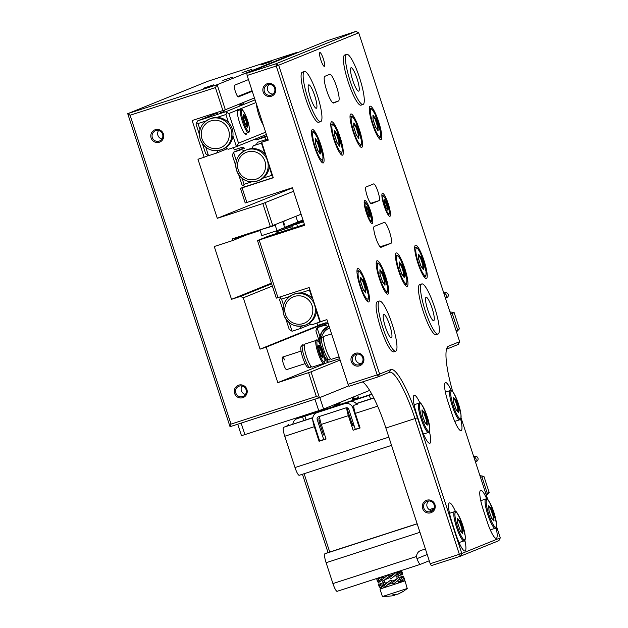 <?xml version="1.0" encoding="UTF-8"?>
<svg xmlns="http://www.w3.org/2000/svg" width="628" height="628" viewBox="0 0 628 628"><rect width="100%" height="100%" fill="white"/><g stroke="black" fill="none" stroke-linecap="round" stroke-linejoin="round"><path stroke-width="0.94" d="M237.965 424.128L318.914 397.901M241.136 423.131L244.889 434.615L318.734 410.681L314.981 399.204M272.364 286.046L243.279 297.821L260.055 349.152L266.209 347.158L277.804 382.633L311.009 371.847L319.464 397.72L348.885 385.82L319.848 397.563L323.601 409.04L369.664 390.404M323.601 409.04L318.734 410.681M244.889 434.615L241.482 435.667L237.737 424.206M392.649 574.824L389.258 575.939M384.98 577.313L383.826 577.674M394.306 576.143L396.645 574.173A13.172 1.57 143 0 1 391.637 578.247L390.592 578.867L389.823 577.627M390.585 576.849L395.593 572.783A13.172 1.57 143 0 1 390.585 576.849L389.588 577.454L389.305 576.323L384.697 579.856L389.729 577.658M377.664 580.876L377.138 580.405A13.172 4.208 166 0 0 377.169 580.586A13.172 4.208 166 0 0 377.522 581.238L377.648 580.939A13.172 3.768 152.2 0 1 379.822 577.901L380.552 577.383L384.925 577.36M383.959 577.666L382.366 579.503A13.172 1.484 143.4 0 1 387.272 575.523L388.308 574.903L389.274 575.962L394.313 573.819M401.049 574.691L401.08 575.17L399.95 575.013M401.08 575.17L400.421 575.083L401.08 575.17M400.766 573.05L402.226 573.176L402.65 574.777L400.248 574.675M402.65 574.777L402.744 574.447A13.172 4.584 164.9 0 0 402.689 573.968L402.258 572.383A13.172 4.584 164.9 0 1 402.312 572.854L402.226 573.176M396.708 574.471L397.728 574.753L398.505 576.237L395.232 575.837M398.505 576.237L399.275 575.695A13.172 3.964 151.1 0 0 401.708 572.414L400.899 570.946A13.172 3.964 151.1 0 1 398.466 574.228L397.728 574.753M384.697 579.856L382.617 581.434L381.604 580.013M377.522 581.238L378.307 582.737L381.793 580.272M382.374 579.134L380.607 579.385L378.307 582.737M379.037 582.093L379.045 582.101A13.172 4.208 166 0 0 379.045 582.101L381.863 580.382M378.645 580.248L377.138 580.405M400.735 570.899A13.172 4.584 164.9 0 0 400.703 570.891L400.122 570.781L396.81 573.317M402.312 572.854L401.802 572.226M401.056 570.609L397.171 573.262M398.466 574.228L400.899 570.946M389.274 575.962L389.556 576.826M397.43 573.631L396.417 572.218L395.593 572.783M379.131 578.608L376.737 578.788A13.172 4.208 166 0 0 376.769 578.977L377.169 580.586M378.92 577.784L379.791 577.933M379.909 577.831L378.747 577.744M397.383 572.956L396.896 572.885M378.755 577.839L378.802 578.608M389.588 577.454L390.483 578.71M388.308 576.928A13.172 1.484 143.4 0 0 383.402 580.9M388.308 574.903L388.936 575.79M380.607 579.385A13.172 3.768 152.2 0 0 378.433 582.431M380.552 577.383L381.306 578.89M376.776 578.506L377.177 580.131M401.473 571.323A13.172 4.584 164.9 0 1 402.258 572.383M396.81 572.767A13.172 3.132 177 0 1 397.548 572.846M387.539 584.809L392.194 582.855L391.982 581.457L385.937 586.089L386.22 586.999L398.639 582.957L398.152 581.104M386.173 586.858L379.964 589.048L382.421 596.561L407.242 588.475L405.005 580.861L398.694 582.76M379.964 589.048L405.005 580.861M395.522 594.528L394.188 595.375L392.83 594.818L398.191 594.057L403.16 591.529L407.494 588.342M403.796 591.129L398.568 593.892M382.428 596.561L392.398 595.886L394.227 595.383L393.929 594.481L394.188 595.375M286.619 426.247A4.388 4.31 68 0 1 288.809 424.614L288.527 424.716M288.809 424.614L289.076 425.454M395.02 580.044L391.754 581.128L394.463 580.248L398.113 577.956A13.172 1.868 143.5 0 1 393.261 581.983L392.264 582.588L392.586 583.051M387.594 582.47L386.087 582.949M396.92 581.285L399.149 579.354A13.172 1.868 143.5 0 1 394.298 583.381L393.261 584.001L392.194 582.855M384.234 585.437L380.278 588.114L379.657 586.301A13.172 3.603 151 0 1 382.209 583.129L382.994 582.603L386.196 582.949L387.547 582.509M402.344 580.146L402.375 580.743L401.896 580.649M402.375 580.743L401.645 580.68M403.459 578.474L404.149 578.537L404.534 580.154L402.422 580.06M404.534 580.154L404.55 579.848A13.172 4.522 166.4 0 0 404.526 579.73L404.134 578.129A13.172 4.522 166.4 0 1 404.157 578.247L404.149 578.537M399.094 579.691L400.193 579.942L400.931 581.442L397.461 581.104M400.931 581.442L401.645 580.916A13.172 4.121 152.4 0 0 403.702 577.76L403.796 577.43A13.172 4.522 166.4 0 1 404.134 578.129M386.196 582.949L384.077 585.225L385.097 586.638L385.937 586.089A13.172 1.177 143 0 1 390.985 582.054M384.783 584.354L383.779 584.095L383.033 584.613L380.278 588.114M380.576 585.641L379.116 585.516L379.548 586.489M383.559 585.743L380.482 587.651M402.297 576.575L401.465 576.331L399.377 578.098M404.157 578.247L403.686 577.823M402.925 576.276A13.172 4.121 152.4 0 1 400.876 579.432L403.027 575.947L399.596 578.404M400.876 579.432L400.193 579.942M391.974 582.062L393.261 584.001M393.261 581.983L397.139 578.765M399.887 578.82L398.882 577.407L398.113 577.956M384.077 585.225L384.878 584.692A13.172 1.177 143 0 1 389.933 580.665L391.173 580.311M381.322 584.001L378.566 584.213A13.172 4.263 164.6 0 0 378.606 584.731L379.045 586.332A13.172 4.263 164.6 0 0 379.846 587.321M380.105 583.985L380.058 583.334L381.761 583.561M383.834 585.618A13.172 2.85 176.7 0 0 384.399 585.673M403.027 575.947L403.796 577.43M391.982 581.457L391.04 580.131M383.033 584.613A13.172 3.603 151 0 0 380.482 587.777M382.994 582.603L383.779 584.095M379.006 585.814A13.172 4.263 164.6 0 0 379.045 586.332M378.684 583.907L379.116 585.516M427.213 554.5L416.937 558.661A8.784 1.656 72 0 0 420.446 564.321L337.189 591.301A8.784 1.656 -108 0 1 337.173 591.309A8.784 1.656 -108 0 1 332.926 583.577L326.105 562.712A8.784 1.656 -108 0 1 324.911 553.739L328.02 552.53M325.94 438.689L325.343 438.878M337.173 591.309L420.446 564.321A8.784 1.656 72 0 0 420.47 564.313L429.262 560.765M312.846 417.612L283.581 427.283A8.784 1.656 -108 0 0 284.767 436.248L295.003 467.554L388.85 437.143M312.752 418.452A8.784 1.656 72 0 0 314.306 426.679L319.079 441.288L322.133 440.055M319.079 441.288L326.058 439.027L321.277 424.418A8.784 1.656 -108 0 1 319.707 416.395L346.303 407.776M348.257 408.412L347.158 408.773L348.289 408.443M354.106 425.603L353.211 425.965A2.198 0.416 -108 0 1 353.203 425.965A2.198 0.416 -108 0 1 352.143 424.033L346.821 407.745M346.774 407.745A8.784 1.656 72 0 0 348.359 415.642L353.132 430.251L356.178 429.018M356.594 404.44L356.421 403.49L373.778 397.869M353.132 430.251L360.103 427.99L355.33 413.381A8.784 1.656 -108 0 1 353.752 405.358L357.442 404.165A8.784 1.656 72 0 1 357.834 403.215L359.985 402.344L356.296 403.545M299.25 475.286L391.542 445.378L299.266 475.278A8.784 1.656 -108 0 1 299.25 475.286A8.784 1.656 -108 0 1 295.003 467.554M425.415 548.99L420.995 550.426A6.586 6.468 68 0 0 416.552 556.479L332.926 583.577M416.937 558.661L416.552 556.479M302.429 474.25L328.036 552.577L417.157 523.728M318.545 416.749L346.036 407.847A2.198 2.159 68 0 1 348.768 409.268L355.315 429.301L359.42 427.966L352.865 407.933A6.586 6.468 -112 0 0 344.67 403.671L317.179 412.58A6.586 6.468 -112 0 0 313.074 420.831L319.621 440.864L323.726 439.537L317.179 419.504A2.198 2.159 68 0 1 318.545 416.749M303.976 416.278L302.406 416.505M292.86 424.088A6.586 6.468 68 0 1 297.264 418.601L303.442 416.105M353.957 397.775L353.054 398.066A6.586 6.468 -112 0 0 352.63 398.215L352.363 398.325M370.528 398.921L369.335 395.295L371.964 394.4M356.359 403.718A6.586 6.468 -112 0 0 349.443 401.739L369.335 395.295M306.119 419.794L304.933 416.16L321.952 410.649A6.586 6.468 -112 0 0 321.528 410.798L316.755 412.729M304.933 416.16L297.264 418.601M371.815 394.125L301.197 417.173A6.586 1.24 72 0 0 301.197 417.173A6.586 1.24 72 0 0 301.181 417.18L303.913 416.081M337.338 405.531C328.452 408.373 321.403 410.971 334.057 406.858L344.434 403.357L337.338 405.531M323.726 439.537L325.932 438.642M324.637 434.678L323.734 435.039L323.31 434.27L319.079 421.333L318.961 420.43L320.084 419.983M360.017 427.723L359.42 427.966M303.151 220.561L297.774 222.194L303.081 220.334M280.159 229.401L303.56 221.802M302.955 219.949L284.625 227.367M303.34 221.142L288.896 225.735L303.167 220.609M292.358 228.349L291.847 226.779L292.946 225.256M277.176 233.271L276.658 231.685L277.16 230.609M276.901 231.041L278 233.004M291.847 226.779L277.49 231.434M359.483 365.841A6.586 6.468 -112 0 0 363.596 357.591A6.586 6.468 -112 0 0 355.393 353.321A6.586 6.468 -112 0 0 351.288 361.579A6.586 6.468 -112 0 0 359.483 365.841M359.334 364.727A5.487 5.393 -112 0 0 362.694 357.662A5.487 5.393 -112 0 0 355.574 354.42A5.487 5.393 -112 0 0 352.567 361.351A5.487 5.393 -112 0 0 359.334 364.727M271.359 96.233A6.586 6.468 -112 0 0 275.472 87.975A6.586 6.468 -112 0 0 267.269 83.705A6.586 6.468 -112 0 0 263.163 91.963A6.586 6.468 -112 0 0 271.359 96.233M271.21 95.111A5.487 5.393 -112 0 0 274.569 88.046A5.487 5.393 -112 0 0 267.45 84.804A5.487 5.393 -112 0 0 264.443 91.735A5.487 5.393 -112 0 0 271.21 95.111M430.808 512.762A6.586 6.468 -112 0 0 434.921 504.504A6.586 6.468 -112 0 0 426.718 500.241A6.586 6.468 -112 0 0 422.613 508.492A6.586 6.468 -112 0 0 430.808 512.762M430.659 511.639A5.487 5.393 -112 0 0 434.019 504.582A5.487 5.393 -112 0 0 426.899 501.332A5.487 5.393 -112 0 0 423.892 508.264A5.487 5.393 -112 0 0 430.659 511.639M367.168 195.983A8.784 1.656 72 0 0 371.415 203.715A8.784 1.656 72 0 0 371.438 203.708L379.139 200.591A8.784 1.656 72 0 0 377.97 191.681A8.784 1.656 72 0 0 373.699 183.886L365.983 187.011A8.784 1.656 72 0 0 367.168 195.983M389.588 232.038A10.982 2.072 -108 0 1 391.079 243.256L381.07 247.299A10.982 2.072 -108 0 1 381.039 247.314A10.982 2.072 -108 0 1 375.709 237.572A10.982 2.072 -108 0 1 374.249 226.433L384.257 222.383A10.982 2.072 -108 0 1 384.281 222.375A10.982 2.072 -108 0 1 389.588 232.038M388.3 203.974A12.073 2.276 72 0 0 382.46 193.338A12.073 2.276 72 0 0 384.069 205.686A12.073 2.276 72 0 0 389.909 216.315A12.073 2.276 72 0 0 388.3 203.974M370.599 211.134A12.073 2.276 72 0 0 364.758 200.505A12.073 2.276 72 0 0 366.367 212.845A12.073 2.276 72 0 0 372.208 223.482A12.073 2.276 72 0 0 370.599 211.134M346.758 54.369L344.709 55.036A26.345 4.969 72 0 0 348.21 81.97A26.345 4.969 72 0 0 360.951 105.166L363 104.499A26.345 4.969 72 0 0 359.499 77.566A26.345 4.969 72 0 0 346.758 54.369A26.345 4.969 72 0 0 350.259 81.302A26.345 4.969 72 0 0 363 104.499M421.788 283.919L419.732 284.586A26.345 4.969 72 0 0 423.241 311.519A26.345 4.969 72 0 0 435.981 334.716L438.03 334.049A26.345 4.969 72 0 0 434.529 307.116A26.345 4.969 72 0 0 421.788 283.919A26.345 4.969 72 0 0 425.289 310.852A26.345 4.969 72 0 0 438.03 334.049M379.445 301.048L377.397 301.715A26.345 4.969 72 0 0 380.898 328.648A26.345 4.969 72 0 0 393.638 351.845L395.695 351.178A26.345 4.969 72 0 0 392.186 324.244A26.345 4.969 72 0 0 379.445 301.048A26.345 4.969 72 0 0 382.954 327.981A26.345 4.969 72 0 0 395.695 351.178M304.423 71.506L302.366 72.165A26.345 4.969 72 0 0 305.875 99.098A26.345 4.969 72 0 0 318.616 122.295L320.665 121.628A26.345 4.969 72 0 0 317.164 94.695A26.345 4.969 72 0 0 304.423 71.506A26.345 4.969 72 0 0 307.924 98.431A26.345 4.969 72 0 0 320.665 121.628M323.381 58.938A7.246 1.366 72 0 0 319.88 52.556A7.246 1.366 72 0 0 320.837 59.966A7.246 1.366 72 0 0 324.346 66.34A7.246 1.366 72 0 0 323.381 58.938M320.877 145.013A17.568 3.313 72 0 0 312.383 129.549A17.568 3.313 72 0 0 314.722 147.502A17.568 3.313 72 0 0 323.216 162.966A17.568 3.313 72 0 0 320.877 145.013M366.305 283.989A17.568 3.313 72 0 0 357.811 268.525A17.568 3.313 72 0 0 360.15 286.486A17.568 3.313 72 0 0 368.644 301.95A17.568 3.313 72 0 0 366.305 283.989M340.125 137.226A17.568 3.313 72 0 0 331.631 121.761A17.568 3.313 72 0 0 333.963 139.714A17.568 3.313 72 0 0 342.456 155.179A17.568 3.313 72 0 0 340.125 137.226M385.545 276.202A17.568 3.313 72 0 0 377.051 260.738A17.568 3.313 72 0 0 379.391 278.699A17.568 3.313 72 0 0 387.884 294.163A17.568 3.313 72 0 0 385.545 276.202M359.365 129.439A17.568 3.313 72 0 0 350.871 113.974A17.568 3.313 72 0 0 353.211 131.927A17.568 3.313 72 0 0 361.704 147.392A17.568 3.313 72 0 0 359.365 129.439M404.793 268.423A17.568 3.313 72 0 0 396.299 252.958A17.568 3.313 72 0 0 398.631 270.911A17.568 3.313 72 0 0 407.125 286.376A17.568 3.313 72 0 0 404.793 268.423M378.613 121.651A17.568 3.313 72 0 0 370.12 106.187A17.568 3.313 72 0 0 372.451 124.14A17.568 3.313 72 0 0 380.945 139.604A17.568 3.313 72 0 0 378.613 121.651M424.033 260.636A17.568 3.313 72 0 0 415.54 245.171A17.568 3.313 72 0 0 417.879 263.124A17.568 3.313 72 0 0 426.373 278.589A17.568 3.313 72 0 0 424.033 260.636M326.733 90.66A14.051 2.653 72 0 0 333.531 103.031A14.051 2.653 72 0 0 333.562 103.016L338.484 101.022A14.051 2.653 -108 0 0 336.616 86.766A14.051 2.653 -108 0 0 329.794 74.3A14.051 2.653 -108 0 0 329.755 74.316L324.833 76.31A14.051 2.653 72 0 0 326.733 90.66M310.389 97.442A12.293 2.316 -108 0 1 308.748 84.866A12.293 2.316 -108 0 1 314.699 95.692A12.293 2.316 -108 0 1 316.331 108.259A12.293 2.316 -108 0 1 310.389 97.442M385.411 326.984A12.293 2.316 -108 0 1 383.779 314.416A12.293 2.316 -108 0 1 389.729 325.241A12.293 2.316 -108 0 1 391.362 337.809A12.293 2.316 -108 0 1 385.411 326.984M352.724 80.305A12.293 2.316 -108 0 1 351.091 67.738A12.293 2.316 -108 0 1 357.034 78.563A12.293 2.316 -108 0 1 358.666 91.131A12.293 2.316 -108 0 1 352.724 80.305M427.754 309.855A12.293 2.316 -108 0 1 426.114 297.287A12.293 2.316 -108 0 1 432.064 308.113A12.293 2.316 -108 0 1 433.697 320.68A12.293 2.316 -108 0 1 427.754 309.855M452.694 391.613A54.848 10.346 -108 0 1 447.058 347.724A54.848 10.346 -108 0 1 448.502 346.193L459.672 341.671L358.729 32.821L278.675 65.21L379.618 374.06L390.789 369.539A54.848 10.346 -108 0 1 417.439 417.777L461.792 553.464L500.28 537.89L498.907 540.645L460.418 556.212L431.295 565.655L430.227 563.724L459.351 554.288L415.006 418.601A52.65 9.93 72 0 0 389.548 372.247A52.65 9.93 72 0 0 389.423 372.294L378.252 376.808L349.121 386.251L348.053 384.32L326.913 319.628L320.351 321.756L309.164 287.53L276.32 298.143L257.496 240.548L268.651 236.034L304.423 224.439M362.387 381.95A52.65 9.93 -108 0 1 385.875 428.037L430.227 563.724M257.496 240.548L304.698 225.279L292.42 187.717L245.218 202.985L240.438 188.376L273.282 177.763L261.688 142.289L268.25 140.162L247.11 75.47L246.812 73.225L326.866 40.836L355.998 31.4L275.943 63.789L246.812 73.225M261.688 142.289L268.101 139.699M240.438 188.376L245.03 186.524M259.16 240.037L277.984 297.633M348.053 384.32L377.185 374.877L276.234 66.034L247.11 75.47M242.11 187.866L246.883 202.475M459.672 341.671L458.307 344.419L447.136 348.94A52.65 9.93 72 0 0 446.5 349.356M486.826 499.079A18.659 3.517 72 0 0 480.679 490.303A18.659 3.517 72 0 0 483.16 509.379L487.25 521.899A18.659 3.517 72 0 0 496.277 538.329A18.659 3.517 72 0 0 496.096 527.583M455.567 511.718A18.659 3.517 72 0 0 449.42 502.942A18.659 3.517 72 0 0 451.909 522.025L455.999 534.546A18.659 3.517 72 0 0 465.018 550.976A18.659 3.517 72 0 0 464.846 540.229M432.943 510.164A18.659 3.517 72 0 0 431.452 508.939M433.501 508.225L430.525 509.292L430.769 510.352L430.125 510.611L432.111 510.909M451.242 390.522A18.659 3.517 72 0 0 445.48 382.617A18.659 3.517 72 0 0 447.96 401.7L452.058 414.221A18.659 3.517 72 0 0 461.078 430.651A18.659 3.517 72 0 0 460.685 418.97M419.991 403.168A18.659 3.517 72 0 0 414.229 395.263A18.659 3.517 72 0 0 416.709 414.339L420.799 426.859A18.659 3.517 72 0 0 429.827 443.297A18.659 3.517 72 0 0 429.434 431.617M500.28 537.89L496.497 526.335M487.815 499.762L461.03 417.816M428.649 500.956A5.487 5.393 -112 0 0 430.769 510.352M269.2 84.419A5.487 5.393 -112 0 0 273.086 94.035M357.324 354.035A5.487 5.393 -112 0 0 361.21 363.651M460.418 556.212L461.792 553.464L459.351 554.288L460.418 556.212M378.252 376.808L379.618 374.06L377.185 374.877L378.252 376.808M358.729 32.821L355.998 31.4M278.675 65.21L275.943 63.789L276.234 66.034L278.675 65.21M238.703 385.152A6.586 6.468 -112 0 0 234.597 393.403A6.586 6.468 -112 0 0 242.793 397.673A6.586 6.468 -112 0 0 246.898 389.415A6.586 6.468 -112 0 0 238.703 385.152M239.237 386.118A5.487 5.393 -112 0 0 235.877 393.175A5.487 5.393 -112 0 0 242.997 396.425A5.487 5.393 -112 0 0 246.003 389.493A5.487 5.393 -112 0 0 239.237 386.118M242.023 385.985A5.487 5.393 -112 0 0 245.438 394.423M155.218 129.729A6.586 6.468 -112 0 0 151.113 137.979A6.586 6.468 -112 0 0 159.308 142.25A6.586 6.468 -112 0 0 163.413 133.992A6.586 6.468 -112 0 0 155.218 129.729M155.752 130.695A5.487 5.393 -112 0 0 152.392 137.752A5.487 5.393 -112 0 0 159.512 140.994A5.487 5.393 -112 0 0 162.519 134.062A5.487 5.393 -112 0 0 155.752 130.695M158.539 130.561A5.487 5.393 -112 0 0 161.953 139M284.586 359.891A6.586 1.24 72 0 0 282.357 357.277A6.586 1.24 72 0 0 283.424 363.824A6.586 1.24 72 0 0 286.344 369.578M213.449 84.874L203.558 88.226L213.449 84.874M232.69 77.095L222.807 80.447L232.69 77.095M251.938 69.308L242.047 72.66L251.938 69.308M271.178 61.52L261.295 64.872L271.178 61.52M260.055 349.152L322.706 323.805M295.906 216.33L297.774 222.045M316.347 396.456L319.464 397.72L230.036 426.702L127.719 113.676L217.155 84.702L297.209 52.312L207.774 81.287L127.719 113.676L130.075 115.254L231.018 424.104L316.347 396.456L308.576 372.663M237.698 96.516L252.087 90.699M248.46 79.591L234.542 85.227A6.147 1.162 72 0 0 235.359 91.468A6.147 1.162 72 0 0 238.35 96.916L252.275 91.28M245.721 235.28L232.721 240.54L214.258 246.521L231.52 299.321L240.54 296.392L271.634 283.817M311.009 371.847L340.125 360.064M277.804 382.633L328.593 362.089M266.209 347.158L326.309 322.847M231.52 299.321L271.422 283.173M232.721 240.54L232.179 238.876L270.33 226.512L262.826 203.551L293.582 191.273M301.087 214.234L270.33 226.512M265.259 202.734L272.764 225.688M222.901 110.559L215.404 87.606L217.155 84.702L225.342 109.743L192.137 120.529L204.139 157.259L197.985 159.253L217.288 218.309L262.826 203.551M217.288 218.309L292.475 187.89M204.139 157.259L208.339 155.556M225.342 109.743L254.458 97.96M297.366 52.776L297.209 52.312M243.279 297.821L240.54 296.392M215.404 87.606L130.075 115.254M230.036 426.702L231.018 424.104M262.936 178.195L271.932 175.283L269.247 167.064A16.469 16.171 68 0 1 259.317 180.252L258.163 180.715C248.107 183.541 240.909 180.118 236.568 170.455C234.385 161.208 237.47 154.449 245.807 150.186A16.469 16.171 68 0 1 267.371 160.462A16.469 16.171 68 0 1 258.163 180.715A16.469 16.171 68 0 1 236.599 170.439A16.469 16.171 68 0 1 245.807 150.186L246.961 149.715A16.469 16.171 68 0 1 265.817 154.904M244.261 150.908L241.654 149.55L233.53 152.18L236.348 160.807M264.93 153.86L261.429 143.145L253.304 145.774L251.899 148.593M235.743 165.682L232.344 155.297L233.53 152.18L244.017 147.941M273.219 177.567L245.312 186.634L242.031 184.93L238.719 174.788M262.049 143.396L261.429 143.145L261.907 142.948M253.304 145.774L256.389 144.526M242.086 178.376L244.033 184.318L251.585 181.869M272.552 175.534L271.932 175.283M243.444 185.88L244.033 184.318M269.341 165.706A16.469 16.171 68 0 1 269.247 167.064M228.6 122.719A16.469 16.171 68 0 1 222.987 149.111L221.833 149.574A16.469 16.171 68 0 1 200.277 139.306A16.469 16.171 68 0 1 209.485 119.045A16.469 16.171 68 0 1 231.041 129.321A16.469 16.171 68 0 1 221.833 149.574C211.785 152.4 204.587 148.977 200.238 139.314C198.063 130.067 201.148 123.308 209.485 119.045L210.639 118.574A16.469 16.171 68 0 1 228.6 122.719L225.915 114.508L216.927 117.42M199.421 134.541L196.022 124.156L197.663 120.859L225.562 111.815L228.843 113.519L237.408 110.057L237.455 109.531L238.593 109.578A13.172 2.488 -108 0 1 239.182 110.128M246.623 133.105A13.172 2.488 -108 0 1 246.05 134.439A13.172 2.488 -108 0 1 246.019 134.455A13.172 2.488 -108 0 1 240.171 124.375A13.172 2.488 -108 0 1 237.408 110.057M225.499 147.823L228.302 149.276L236.426 146.646L232.917 135.923M205.764 147.235L208.527 155.681L216.652 153.051L217.861 150.61M206.078 120.937L198.024 123.543L200.026 129.666M228.843 113.519L238.53 143.153L265.644 132.186M238.53 143.153L236.426 146.646L266.405 134.51M263.313 125.051A13.172 2.488 -108 0 1 256.514 104.256M238.593 109.578L255.957 102.552M225.562 111.815L255.086 99.868M197.663 120.859L216.676 113.166M208.527 155.681L205.709 153.789L202.397 143.647M216.652 153.051L227.289 148.75M196.611 122.601L198.024 123.543M226.975 112.765L225.915 114.508M255.188 139.055L256.664 139.824L266.798 135.719M239.676 145.327L241.819 144.456M244.724 148.31L242.541 147.172L234.213 149.864L233.475 147.596M256.664 139.824L264.985 137.124L265.801 139.628L257.48 142.328L256.24 144.825M264.985 137.124L266.994 136.315M265.801 139.628L267.811 138.819M313.011 299.313A16.469 16.171 -112 0 0 294.163 294.124L293.009 294.595C284.672 298.857 281.587 305.608 283.762 314.864C288.111 324.527 295.309 327.949 305.357 325.123A16.469 16.171 68 0 1 283.801 314.84A16.469 16.171 68 0 1 293.009 294.595A16.469 16.171 68 0 1 314.565 304.87A16.469 16.171 68 0 1 305.357 325.123L306.511 324.652A16.469 16.171 -112 0 0 316.543 310.114M289.288 322.776L292.051 331.231L289.233 329.339L285.921 319.197M301.385 326.16L300.176 328.601L292.051 331.231M323.75 320.649L311.826 324.825L309.031 323.365M320.304 321.607L319.95 322.188L316.441 311.472M312.132 298.269L309.447 290.058L300.451 292.97M282.945 310.091L279.546 299.705L281.046 296.644M310.813 324.299L300.176 328.601M289.602 296.487L281.548 299.093L283.55 305.216M280.135 298.151L281.548 299.093M309.792 289.469L309.447 290.058M327.541 323.491L317.054 327.73L325.178 325.1L327.785 326.458M319.267 341.232L315.876 330.846L317.054 327.73L319.872 336.357M327.471 359.593L328.02 359.718M329.928 359.083L330.077 358.25L329.928 359.083A12.073 2.276 72 0 1 329.158 359.977L327.07 359.506A10.974 2.072 72 0 1 324.174 355.417A10.974 2.072 72 0 1 324.15 355.354A10.974 2.072 72 0 0 324.174 355.417A10.974 2.072 72 0 0 327.07 359.506L329.158 359.977A12.073 2.276 72 0 1 325.979 355.472A12.073 2.276 72 0 1 321.756 337.142L320.343 338.743A10.974 2.072 72 0 0 320.712 345.243A10.974 2.072 72 0 1 320.343 338.743L321.756 337.142A12.073 2.276 72 0 1 322.91 337.417L323.514 337.997L322.91 337.417A12.073 2.276 72 0 0 321.756 337.142A12.073 2.276 72 0 0 325.979 355.472A12.073 2.276 72 0 0 329.158 359.977A12.073 2.276 72 0 0 329.928 359.083L330.626 358.871M339.677 358.674L328.837 362.183L325.555 360.48L324.605 357.56M326.968 361.422L327.557 359.868M316.999 323.145L317.744 325.414L326.065 322.714L328.248 323.852M325.273 320.162L323.2 320.877M481.99 477.139L483.913 476.362L489.204 492.548L487.281 493.333L481.99 477.139L480.318 476.825M486.111 494.558L487.281 493.333M475.365 461.666A2.638 2.591 -112 0 0 473.881 457.129M473.755 456.752L474.69 456.454A2.638 2.591 68 0 1 477.963 458.165A2.638 2.591 68 0 1 476.495 461.399L475.42 461.839M486.417 495.492L489.204 492.548M483.913 476.362L479.925 475.616M452.231 313.403L454.154 312.626L459.453 328.821L457.522 329.598L452.231 313.403L450.315 313.05M456.187 331.003L457.522 329.598M445.433 298.088A2.638 2.591 -112 0 0 443.886 293.378M443.792 293.088L444.93 292.719A2.638 2.591 68 0 1 448.211 294.43A2.638 2.591 68 0 1 446.736 297.664L445.464 298.182M456.493 331.937L459.453 328.821M454.154 312.626L449.923 311.841M257.975 230.515L273.259 225.931L273.133 225.538M260.055 230.209L261.813 235.594L276.995 230.68L275.19 225.146L273.259 225.931M284.68 220.868L282.883 222.037L284.688 227.564L276.995 230.68M233.749 238.357L233.993 239.087L260.141 230.484M283.762 224.73L284.382 224.479L283.503 221.786M303.662 345.196A12.073 2.276 72 0 0 302.515 344.929A12.073 2.276 72 0 0 306.731 363.259A12.073 2.276 72 0 0 309.918 367.765A12.073 2.276 72 0 0 310.687 366.862A12.073 2.276 72 0 1 309.918 367.765A12.073 2.276 72 0 1 306.731 363.259A12.073 2.276 72 0 1 302.515 344.929A12.073 2.276 72 0 1 303.662 345.196L304.274 345.785L303.662 345.196M301.095 346.53A10.974 2.072 72 0 0 304.933 363.204A10.974 2.072 72 0 0 307.822 367.294L309.918 367.765L307.822 367.294A10.974 2.072 72 0 1 304.933 363.204A10.974 2.072 72 0 1 301.095 346.53L302.515 344.929L301.095 346.53M326.262 350.275A12.073 2.276 72 0 0 331.545 359.279L339.073 356.837L331.545 359.279A12.073 2.276 72 0 1 328.099 354.789A12.073 2.276 72 0 1 324.158 343.014A12.073 2.276 72 0 1 324.095 336.302A12.073 2.276 72 0 0 326.262 350.275M323.789 363.345C326.144 363.298 324.284 354.255 322.337 349.262C319 341.459 316.999 338.492 316.339 340.368L304.855 344.089L316.339 340.368A12.073 2.276 -108 0 0 316.402 347.08A12.073 2.276 -108 0 0 320.343 358.847A12.073 2.276 -108 0 0 323.789 363.345L312.297 367.066A12.073 2.276 72 0 1 308.858 362.576A12.073 2.276 72 0 1 304.91 350.801A12.073 2.276 72 0 1 304.855 344.089A12.073 2.276 72 0 0 307.014 358.062A12.073 2.276 72 0 0 312.297 367.066L323.789 363.345A12.073 2.276 -108 0 1 318.498 354.341A12.073 2.276 -108 0 1 316.339 340.368C316.881 339.175 318.302 340.714 320.594 345M239.441 105.08L243.146 103.824L243.97 102.207L243.146 103.824L239.441 105.08M220.2 112.859L223.906 111.603L224.753 109.939L223.906 111.603L220.2 112.859M394.934 594.19L395.193 594.967M417.188 523.838L324.911 553.739M326.105 562.712L419.951 532.301M329.731 552.051L304.125 473.7M312.815 417.808L283.581 427.283M314.306 426.679L284.767 436.248M377.632 406.159L355.33 413.381M348.359 415.642L321.277 424.418M353.391 423.405L352.08 423.837M354.082 425.525L353.014 425.87M373.856 398.026L357.834 403.215M319.817 418.436L317.179 419.504M343.265 408.742L342.464 409.016M317.179 412.58L321.952 410.649M349.443 401.739L344.67 403.671M352.371 398.34L353.054 398.066M354.121 398.293L352.52 398.811M335.666 404.275L334.245 404.738M334.245 405.35L339.96 403.498L334.245 405.35M352.701 399.369L358.423 397.516L352.701 399.369M358.572 397.971L352.85 399.824M340.109 403.953L334.394 405.806M321.646 409.935L315.931 411.787M301.181 417.18L369.696 394.981M352.865 407.933L353.886 407.525M324.605 434.584L323.593 434.914M323.255 434.089L324.331 433.744M319.024 421.153L320.256 420.752M297.523 226.677L296.659 224.039M302.508 220.821L302.578 221.386M294.053 224.149L293.488 223.858M391.079 243.256L380.081 246.812M417.439 417.777L385.875 428.037M332.832 102.859L338.484 101.022M370.669 203.339L379.139 200.591M448.502 346.193L447.136 348.94M389.423 372.294L390.789 369.539M495.264 528.274A15.37 2.897 -108 0 1 486.182 508.963A15.37 2.897 -108 0 1 485.789 499.032C487.32 500.296 485.609 495.453 490.986 504.881L496.426 522.943C496.56 527.285 496.175 529.059 495.264 528.274A15.37 2.897 -108 0 1 490.884 522.551A15.37 2.897 -108 0 1 485.868 507.565A15.37 2.897 -108 0 1 485.789 499.032L480.765 500.657L485.789 499.032C487.187 496.536 490.421 502.808 495.476 517.865C496.991 524.49 496.921 527.96 495.264 528.274L490.272 529.891L495.264 528.274M487.25 508.963A14.491 2.732 72 0 0 494.503 526.468A14.491 2.732 72 0 0 495.437 517.81A14.491 2.732 72 0 0 488.192 500.296A14.491 2.732 72 0 0 487.25 508.963M488.67 505.799L490.963 508.28L493.639 515.863L494.024 520.965L491.732 518.493L489.055 510.909L488.67 505.799M493.349 520.165L493.098 516.02L491.905 512.495L490.672 509.002L488.82 506.835M369.295 109.884A15.37 2.897 -108 0 1 369.971 108.542C371.831 108.346 373.809 110.842 375.905 116.031L380.607 132.461C380.749 136.794 380.356 138.568 379.445 137.783A15.37 2.897 -108 0 1 378.111 137.1A15.37 2.897 -108 0 0 379.445 137.783C380.356 138.568 380.749 136.794 380.607 132.461L375.167 114.398C369.798 104.97 371.501 109.806 369.971 108.542A15.37 2.897 -108 0 0 369.295 109.884M375.913 116.109A14.491 2.732 72 0 0 370.379 110.866A14.491 2.732 72 0 0 375.144 129.682A14.491 2.732 72 0 0 380.686 134.926A14.491 2.732 72 0 0 375.913 116.109M378.135 126.832L377.923 130.632L375.316 126.699L372.922 118.967L373.142 115.167L375.748 119.1L378.135 126.832M377.397 129.611L377.389 126.157L376.305 122.656L375.136 119.187L373.111 116.361M381.903 195.928A9.883 1.86 -108 0 1 382.114 195.763C382.75 194.955 383.841 195.991 385.396 198.848C389.486 207.931 390.208 215.844 388.206 214.556A9.883 1.86 -108 0 1 387.931 214.548A9.883 1.86 -108 0 0 388.206 214.556C390.271 214.729 389.454 209.728 385.749 199.571C383.818 195.92 382.609 194.649 382.114 195.763A9.883 1.86 -108 0 0 381.903 195.928M385.435 198.982A9.004 1.696 72 0 0 382.821 198.676A9.004 1.696 72 0 0 386.526 210.804A9.004 1.696 72 0 0 389.148 211.118A9.004 1.696 72 0 0 385.435 198.982M387.507 206.4L387.845 210.066L386.322 208.559L384.454 203.386L384.116 199.728L385.639 201.235L387.507 206.4M387.17 209.312L386.981 206.596L385.364 201.981L384.265 200.717M264.93 161.286A14.271 14.012 -112 0 0 247.165 152.039A14.271 14.012 -112 0 0 238.263 169.929A14.271 14.012 -112 0 0 256.036 179.168A14.271 14.012 -112 0 0 264.93 161.286M201.941 138.788A14.271 14.012 -112 0 0 219.706 148.027A14.271 14.012 -112 0 0 228.608 130.145A14.271 14.012 -112 0 0 210.843 120.898A14.271 14.012 -112 0 0 201.941 138.788M285.465 314.338A14.271 14.012 -112 0 0 303.23 323.577A14.271 14.012 -112 0 0 312.132 305.695A14.271 14.012 -112 0 0 294.367 296.447A14.271 14.012 -112 0 0 285.465 314.338M319.409 342.739A16.469 16.171 68 0 1 328.962 325.893L321.426 332.659L319.362 342.66M329.645 327.981A14.271 14.012 -112 0 0 321.52 337.409M337.613 357.316L339.144 357.049A16.469 16.171 68 0 1 337.621 357.308M473.779 456.823L474.69 456.454M443.823 293.166L444.93 292.719M459.798 419.755A15.37 2.897 -108 0 1 450.716 400.444A15.37 2.897 -108 0 1 450.323 390.514C451.846 391.786 450.143 386.942 455.52 396.37L460.96 414.433C461.093 418.766 460.709 420.54 459.798 419.755A15.37 2.897 -108 0 1 455.418 414.04A15.37 2.897 -108 0 1 450.394 399.055A15.37 2.897 -108 0 1 450.323 390.514L445.393 392.115L450.323 390.514C451.72 388.018 454.955 394.298 460.01 409.354C461.525 415.979 461.454 419.449 459.798 419.755L454.727 421.396L459.798 419.755M451.783 400.444A14.491 2.732 72 0 0 459.037 417.95A14.491 2.732 72 0 0 459.971 409.291A14.491 2.732 72 0 0 452.725 391.786A14.491 2.732 72 0 0 451.783 400.444M453.204 397.289L455.496 399.761L458.173 407.344L458.558 412.455L456.266 409.974L453.589 402.391L453.204 397.289M457.883 411.654L457.631 407.509L456.438 403.977L455.206 400.491L453.353 398.317M364.193 203.095A9.883 1.86 -108 0 1 364.413 202.923C365.049 202.122 366.14 203.15 367.694 206.015C371.784 215.098 372.506 223.011 370.504 221.723A9.883 1.86 -108 0 1 370.23 221.715A9.883 1.86 -108 0 0 370.504 221.723C372.569 221.888 371.745 216.896 368.039 206.738C366.116 203.079 364.899 201.816 364.413 202.923A9.883 1.86 -108 0 0 364.193 203.095M367.725 206.149A9.004 1.696 72 0 0 365.111 205.835A9.004 1.696 72 0 0 368.824 217.963A9.004 1.696 72 0 0 371.438 218.277A9.004 1.696 72 0 0 367.725 206.149M369.806 213.567L370.143 217.225L368.612 215.718L366.752 210.553L366.407 206.887L367.937 208.394L369.806 213.567M369.468 216.479L368.487 211.424L366.564 207.876M414.715 248.861A15.37 2.897 -108 0 1 415.398 247.526C417.259 247.322 419.237 249.818 421.333 255.015L426.035 271.437C426.169 275.778 425.784 277.552 424.873 276.767A15.37 2.897 -108 0 1 423.539 276.077A15.37 2.897 -108 0 0 424.873 276.767C425.784 277.552 426.169 275.778 426.035 271.437L420.595 253.374C415.218 243.947 416.929 248.79 415.398 247.526A15.37 2.897 -108 0 0 414.715 248.861M421.341 255.094A14.491 2.732 72 0 0 415.799 249.85A14.491 2.732 72 0 0 420.572 268.666A14.491 2.732 72 0 0 426.114 273.91A14.491 2.732 72 0 0 421.341 255.094M423.562 265.809L423.35 269.608L420.744 265.675L418.35 257.943L418.562 254.144L421.176 258.077L423.562 265.809M422.825 268.596L422.817 265.134L421.733 261.633L420.556 258.163L418.538 255.345M350.047 117.672A15.37 2.897 -108 0 1 350.73 116.329C352.591 116.125 354.569 118.621 356.657 123.818L361.367 140.248C361.5 144.581 361.116 146.355 360.205 145.57A15.37 2.897 -108 0 1 358.871 144.887A15.37 2.897 -108 0 0 360.205 145.57C361.116 146.355 361.5 144.581 361.367 140.248L355.927 122.185C350.55 112.75 352.261 117.593 350.73 116.329A15.37 2.897 -108 0 0 350.047 117.672M356.673 123.897A14.491 2.732 72 0 0 351.131 118.653A14.491 2.732 72 0 0 355.903 137.469A14.491 2.732 72 0 0 361.438 142.713A14.491 2.732 72 0 0 356.673 123.897M358.894 134.62L358.674 138.419L356.068 134.478L353.682 126.746L353.894 122.955L356.5 126.887L358.894 134.62M358.156 137.399L358.148 133.945L357.065 130.443L355.888 126.966L353.862 124.148M395.475 256.648A15.37 2.897 -108 0 1 396.158 255.313C398.019 255.109 399.989 257.606 402.085 262.802L406.795 279.224C406.928 283.566 406.544 285.34 405.633 284.555A15.37 2.897 -108 0 1 404.291 283.864A15.37 2.897 -108 0 0 405.633 284.555C406.544 285.34 406.928 283.566 406.795 279.224L401.355 261.162C395.978 251.734 397.681 256.577 396.158 255.313A15.37 2.897 -108 0 0 395.475 256.648M402.101 262.881A14.491 2.732 72 0 0 396.558 257.637A14.491 2.732 72 0 0 401.331 276.453A14.491 2.732 72 0 0 406.865 281.697A14.491 2.732 72 0 0 402.101 262.881M404.322 273.596L404.102 277.395L401.496 273.463L399.11 265.73L399.322 261.931L401.928 265.864L404.322 273.596M403.584 276.383L403.576 272.921L402.493 269.42L401.316 265.95L399.29 263.132M330.807 125.451A15.37 2.897 -108 0 1 331.482 124.116C333.342 123.912 335.321 126.409 337.417 131.605L342.119 148.027C342.26 152.369 341.868 154.143 340.957 153.358A15.37 2.897 -108 0 1 339.622 152.667A15.37 2.897 -108 0 0 340.957 153.358C341.868 154.143 342.26 152.369 342.119 148.027L336.679 129.965C331.309 120.537 333.013 125.38 331.482 124.116A15.37 2.897 -108 0 0 330.807 125.451M337.432 131.684A14.491 2.732 72 0 0 331.89 126.44A14.491 2.732 72 0 0 336.655 145.256A14.491 2.732 72 0 0 342.197 150.5A14.491 2.732 72 0 0 337.432 131.684M339.654 142.399L339.434 146.198L336.828 142.266L334.434 134.533L334.653 130.734L337.26 134.675L339.654 142.399M338.916 145.186L338.9 141.724L337.817 138.223L336.647 134.753L334.622 131.935M376.227 264.435A15.37 2.897 -108 0 1 376.91 263.093C378.77 262.897 380.749 265.393 382.844 270.589L387.547 287.012C387.688 291.353 387.295 293.127 386.385 292.334A15.37 2.897 -108 0 1 385.05 291.651A15.37 2.897 -108 0 0 386.385 292.334C387.295 293.127 387.688 291.353 387.547 287.012L382.107 268.949C376.737 259.521 378.441 264.364 376.91 263.093A15.37 2.897 -108 0 0 376.227 264.435M382.852 270.668A14.491 2.732 72 0 0 377.318 265.424A14.491 2.732 72 0 0 382.083 284.233A14.491 2.732 72 0 0 387.625 289.484A14.491 2.732 72 0 0 382.852 270.668M385.074 281.383L384.862 285.183L382.256 281.25L379.861 273.518L380.081 269.718L382.688 273.651L385.074 281.383M384.336 284.162L384.328 280.708L383.245 277.207L382.075 273.737L380.05 270.911M311.559 133.238A15.37 2.897 -108 0 1 312.242 131.904C314.102 131.699 316.08 134.196 318.168 139.392L322.878 155.815C323.012 160.156 322.627 161.93 321.717 161.145A15.37 2.897 -108 0 1 320.382 160.454A15.37 2.897 -108 0 0 321.717 161.145C322.627 161.93 323.012 160.156 322.878 155.815L317.438 137.752C312.061 128.324 313.772 133.167 312.242 131.904A15.37 2.897 -108 0 0 311.559 133.238M318.184 139.471A14.491 2.732 72 0 0 312.642 134.227A14.491 2.732 72 0 0 317.415 153.044A14.491 2.732 72 0 0 322.957 158.287A14.491 2.732 72 0 0 318.184 139.471M320.406 150.186L320.194 153.986L317.58 150.053L315.193 142.321L315.405 138.521L318.011 142.454L320.406 150.186M319.668 152.973L319.66 149.511L318.577 146.01L317.399 142.54L315.374 139.722M356.987 272.222A15.37 2.897 -108 0 1 357.67 270.88C359.53 270.684 361.5 273.18 363.596 278.369L368.306 294.799C368.44 299.132 368.055 300.906 367.144 300.121A15.37 2.897 -108 0 1 365.802 299.438A15.37 2.897 -108 0 0 367.144 300.121C368.055 300.906 368.44 299.132 368.306 294.799L362.866 276.736C357.489 267.308 359.192 272.152 357.67 270.88A15.37 2.897 -108 0 0 356.987 272.222M363.612 278.455A14.491 2.732 72 0 0 358.07 273.204A14.491 2.732 72 0 0 362.843 292.02A14.491 2.732 72 0 0 368.377 297.264A14.491 2.732 72 0 0 363.612 278.455M365.834 289.17L365.614 292.97L363.008 289.037L360.621 281.305L360.833 277.505L363.439 281.438L365.834 289.17M365.096 291.949L365.088 288.495L364.005 284.994L362.827 281.525L360.802 278.699M248.35 132.539C250.705 132.5 248.845 123.457 246.898 118.457C243.562 110.654 241.56 107.694 240.901 109.57L237.29 110.74L240.901 109.57A12.073 2.276 -108 0 0 240.964 116.274A12.073 2.276 -108 0 0 244.904 128.049A12.073 2.276 -108 0 0 248.35 132.539L244.739 133.717L248.35 132.539A12.073 2.276 -108 0 1 243.067 123.535A12.073 2.276 -108 0 1 240.901 109.57C241.442 108.369 242.863 109.916 245.163 114.194M244.002 123.088A11.194 2.112 72 0 0 249.167 131.213A11.194 2.112 72 0 0 246.89 118.488A11.194 2.112 72 0 0 241.725 110.371A11.194 2.112 72 0 0 244.002 123.088M243.036 115.976L243.915 114.571L246.333 119.383L247.856 125.6L246.977 127.013L244.559 122.193L243.036 115.976M246.78 126.149L246.294 121.392L243.499 115.536M319.432 353.894A11.194 2.112 72 0 0 324.605 362.011A11.194 2.112 72 0 0 322.329 349.286A11.194 2.112 72 0 0 317.164 341.169A11.194 2.112 72 0 0 319.432 353.894M318.467 346.774L319.354 345.369L321.772 350.181L323.294 356.406L322.407 357.811L319.997 352.999L318.467 346.774M322.219 356.955L321.732 352.198L318.938 346.342M375.199 114.5A14.491 2.732 72 0 0 370.371 111.925A14.491 2.732 72 0 0 375.866 131.291A14.491 2.732 72 0 0 380.686 133.866A14.491 2.732 72 0 0 375.199 114.5M377.938 125.867L378.127 130.561L375.717 127.594L373.126 119.932L372.938 115.23L375.34 118.197L377.938 125.867M491.01 504.99A14.491 2.732 72 0 0 486.19 502.416A14.491 2.732 72 0 0 491.685 521.774A14.491 2.732 72 0 0 496.505 524.349A14.491 2.732 72 0 0 491.01 504.99M493.757 516.349L493.938 521.052L491.536 518.084L488.937 510.415L488.749 505.713L491.159 508.688L493.757 516.349M385.773 199.68A9.004 1.696 72 0 0 382.774 198.079A9.004 1.696 72 0 0 386.189 210.105A9.004 1.696 72 0 0 389.187 211.707A9.004 1.696 72 0 0 385.773 199.68M387.633 206.934L387.766 210.168L386.11 208.127L384.328 202.852L384.195 199.626L385.851 201.666L387.633 206.934M245.187 114.304A11.194 2.112 72 0 0 241.458 112.31A11.194 2.112 72 0 0 245.705 127.272A11.194 2.112 72 0 0 249.434 129.266A11.194 2.112 72 0 0 245.187 114.304M247.479 123.292L247.636 127.256L245.603 124.752L243.413 118.284L243.256 114.32L245.289 116.824L247.479 123.292M320.625 345.102A11.194 2.112 72 0 0 316.897 343.116A11.194 2.112 72 0 0 321.144 358.078A11.194 2.112 72 0 0 324.872 360.064A11.194 2.112 72 0 0 320.625 345.102M322.918 354.098L323.075 358.062L321.041 355.558L318.851 349.089L318.694 345.117L320.727 347.629L322.918 354.098M420.619 253.484A14.491 2.732 72 0 0 415.799 250.91A14.491 2.732 72 0 0 421.294 270.276A14.491 2.732 72 0 0 426.114 272.85A14.491 2.732 72 0 0 420.619 253.484M423.366 264.851L423.555 269.545L421.145 266.578L418.546 258.909L418.366 254.214L420.768 257.182L423.366 264.851M355.95 122.287A14.491 2.732 72 0 0 351.131 119.713A14.491 2.732 72 0 0 356.626 139.078A14.491 2.732 72 0 0 361.445 141.653A14.491 2.732 72 0 0 355.95 122.287M358.69 133.654L358.878 138.348L356.476 135.381L353.878 127.712L353.69 123.017L356.1 125.985L358.69 133.654M401.378 261.272A14.491 2.732 72 0 0 396.558 258.697A14.491 2.732 72 0 0 402.046 278.055A14.491 2.732 72 0 0 406.873 280.63A14.491 2.732 72 0 0 401.378 261.272M404.118 272.631L404.306 277.333L401.904 274.365L399.306 266.696L399.118 261.994L401.528 264.969L404.118 272.631M336.71 130.075A14.491 2.732 72 0 0 331.882 127.5A14.491 2.732 72 0 0 337.377 146.866A14.491 2.732 72 0 0 342.197 149.44A14.491 2.732 72 0 0 336.71 130.075M339.45 141.441L339.638 146.136L337.228 143.168L334.638 135.499L334.449 130.805L336.851 133.772L339.45 141.441M382.13 269.059A14.491 2.732 72 0 0 377.31 266.484A14.491 2.732 72 0 0 382.805 285.842A14.491 2.732 72 0 0 387.625 288.417A14.491 2.732 72 0 0 382.13 269.059M384.878 280.418L385.066 285.12L382.656 282.153L380.066 274.483L379.877 269.781L382.279 272.748L384.878 280.418M317.462 137.862A14.491 2.732 72 0 0 312.642 135.287A14.491 2.732 72 0 0 318.137 154.645A14.491 2.732 72 0 0 322.957 157.22A14.491 2.732 72 0 0 317.462 137.862M320.209 149.221L320.398 153.923L317.988 150.956L315.389 143.286L315.201 138.584L317.611 141.559L320.209 149.221M362.89 276.846A14.491 2.732 72 0 0 358.07 274.271A14.491 2.732 72 0 0 363.557 293.629A14.491 2.732 72 0 0 368.385 296.204A14.491 2.732 72 0 0 362.89 276.846M365.629 288.205L365.818 292.907L363.416 289.94L360.817 282.27L360.629 277.568L363.039 280.535L365.629 288.205M455.543 396.472A14.491 2.732 72 0 0 450.723 393.905A14.491 2.732 72 0 0 456.211 413.263A14.491 2.732 72 0 0 461.038 415.838A14.491 2.732 72 0 0 455.543 396.472M458.283 407.839L458.471 412.533L456.069 409.566L453.471 401.904L453.283 397.202L455.692 400.169L458.283 407.839M464.014 540.912A15.37 2.897 -108 0 1 454.931 521.601A15.37 2.897 -108 0 1 454.539 511.671C456.061 512.943 454.358 508.099 459.735 517.527L465.175 535.59C465.309 539.923 464.924 541.705 464.014 540.912A15.37 2.897 -108 0 1 459.633 535.197A15.37 2.897 -108 0 1 454.609 520.212A15.37 2.897 -108 0 1 454.539 511.671L449.515 513.304L454.539 511.671C455.936 509.175 459.17 515.455 464.225 530.511C465.74 537.136 465.67 540.606 464.014 540.912L459.021 542.529L464.014 540.912M455.999 521.609A14.491 2.732 72 0 0 463.252 539.114A14.491 2.732 72 0 0 464.186 530.448A14.491 2.732 72 0 0 456.941 512.943A14.491 2.732 72 0 0 455.999 521.609M457.42 518.445L459.712 520.926L462.389 528.501L462.773 533.612L460.481 531.131L457.804 523.556L457.42 518.445M462.098 532.811L461.847 528.666L460.654 525.141L459.421 521.648L457.569 519.474M428.547 432.402A15.37 2.897 -108 0 1 419.465 413.091A15.37 2.897 -108 0 1 419.064 403.16C420.595 404.424 418.892 399.581 424.269 409.016L429.709 427.071C429.842 431.412 429.458 433.187 428.547 432.402A15.37 2.897 -108 0 1 424.159 426.679A15.37 2.897 -108 0 1 419.143 411.693A15.37 2.897 -108 0 1 419.064 403.16L414.135 404.754L419.064 403.16C420.47 400.664 423.696 406.944 428.751 422C430.266 428.626 430.196 432.088 428.547 432.402L423.476 434.042L428.547 432.402M420.532 413.091A14.491 2.732 72 0 0 427.786 430.596A14.491 2.732 72 0 0 428.72 421.938A14.491 2.732 72 0 0 421.474 404.432A14.491 2.732 72 0 0 420.532 413.091M421.953 409.935L424.245 412.408L426.922 419.991L427.299 425.093L425.007 422.62L422.338 415.037L421.953 409.935M426.624 424.293L426.381 420.156L425.187 416.623L423.955 413.138L422.102 410.963M459.759 517.637A14.491 2.732 72 0 0 454.939 515.062A14.491 2.732 72 0 0 460.434 534.42A14.491 2.732 72 0 0 465.254 536.995A14.491 2.732 72 0 0 459.759 517.637M462.498 528.996L462.687 533.698L460.285 530.731L457.686 523.061L457.498 518.359L459.908 521.326L462.498 528.996M424.293 409.118A14.491 2.732 72 0 0 419.465 406.544A14.491 2.732 72 0 0 424.96 425.91A14.491 2.732 72 0 0 429.788 428.484A14.491 2.732 72 0 0 424.293 409.118M427.032 420.485L427.221 425.18L424.811 422.212L422.22 414.543L422.032 409.849L424.442 412.816L427.032 420.485M368.071 206.84A9.004 1.696 72 0 0 365.072 205.246A9.004 1.696 72 0 0 368.487 217.272A9.004 1.696 72 0 0 371.478 218.874A9.004 1.696 72 0 0 368.071 206.84M369.931 214.101L370.057 217.327L368.408 215.286L366.619 210.019L366.493 206.785L368.149 208.826L369.931 214.101M399.91 575.052L400.782 575.138M397.336 578.6L396.456 575.9M395.467 572.885L395.334 572.461M384.878 582.894L384.053 580.374M383.174 577.674L382.797 576.528M381.855 583.467L380.482 583.365M343.909 403.561L327.518 408.914M315.868 411.607L316.112 412.345M334.065 404.809L334.575 406.363M352.096 397.516L353.03 400.381M370.834 392.367L371.454 394.274M302.547 416.898L303.748 420.564M303.269 416.16L302.531 416.458M302.413 416.497L296.84 418.758M353.658 396.88L354.302 398.851M335.627 404.173L335.847 404.832M357.685 395.255L358.753 398.529M339.654 402.548L340.29 404.51M321.591 409.739L321.834 410.492M303.128 415.736L303.3 416.262M491.645 518.218L490.115 513.892M493.898 520.761L492.352 519.089M489.063 510.784L488.827 507.628M369.264 108.77L369.971 108.542L369.264 108.77M378.739 138.011L379.445 137.783L378.739 138.011M373.032 117.679L373.158 115.505M374.359 123.583L373.111 119.532M376.933 129.093L375.489 126.911M384.462 203.244L384.25 201.039M386.228 208.268L385.176 205.356M387.712 209.846L386.691 208.841M456.171 409.699L454.648 405.374M458.432 412.251L456.878 410.571M453.597 402.273L453.361 399.118M366.752 210.404L366.548 208.198M368.518 215.428L367.466 212.515M370.01 217.013L368.989 216.008M414.692 247.754L415.398 247.526L414.692 247.754M424.167 276.995L424.873 276.767L424.167 276.995M418.46 256.664L418.586 254.481M419.787 262.567L418.531 258.516M422.361 268.077L420.917 265.895M350.024 116.557L350.73 116.329L350.024 116.557M359.499 145.798L360.205 145.57L359.499 145.798M353.792 125.467L353.917 123.292M355.118 131.37L353.862 127.319M357.685 136.88L356.241 134.698M395.452 255.541L396.158 255.313L395.452 255.541M404.927 284.782L405.633 284.555L404.927 284.782M399.22 264.443L399.337 262.269M400.546 270.354L399.29 266.303M403.113 275.857L401.669 273.682M330.775 124.344L331.482 124.116L330.775 124.344M340.258 153.585L340.957 153.358L340.258 153.585M334.543 133.254L334.669 131.071M335.87 139.157L334.622 135.106M338.445 144.668L337.001 142.485M376.203 263.328L376.91 263.093L376.203 263.328M385.678 292.57L386.385 292.334L385.678 292.57M379.971 272.23L380.097 270.056M381.298 278.133L380.05 274.091M383.873 283.644L382.428 281.47M311.535 132.131L312.242 131.904L311.535 132.131M321.01 161.372L321.717 161.145L321.01 161.372M315.303 141.033L315.429 138.859M316.63 146.944L315.374 142.894M319.197 152.455L317.752 150.273M356.963 271.108L357.67 270.88L356.963 271.108M366.438 300.349L367.144 300.121L366.438 300.349M360.731 280.017L360.849 277.843M362.058 285.921L360.802 281.87M364.625 291.431L363.18 289.257M310.836 366.038L310.687 366.862L310.836 366.038M319.825 343.461L320.319 343.296L319.825 343.461M324.095 336.302L331.568 333.884L324.095 336.302M246.27 125.569L245.077 123.198M244.127 120.38L243.374 117.342M243.319 115.827L243.821 115.018M286.604 369.625L305.13 363.62L286.604 369.625M282.545 357.089L301.071 351.083L282.545 357.089M321.709 356.374L320.516 354.004M319.558 351.178L318.812 348.14M318.757 346.632L319.26 345.824M236.889 105.865L236.01 105.426L236.889 105.865M217.641 113.652L215.977 112.804L217.641 113.652M373.134 119.65L373.032 117.051M375.536 127.029L374.178 123.01M377.938 130.279L376.565 128.583M488.906 508.884L488.78 505.925M490.515 515.054L489.039 510.682M493.192 520.062L491.591 518.092M384.312 201.839L384.226 199.837M385.435 206.094L384.43 203.134M387.248 209.469L386.173 208.143M243.405 117.499L243.326 115.505M245.132 123.339L244.064 120.191M247.196 126.66L246.152 125.372M318.843 348.305L318.765 346.311M320.57 354.137L319.503 350.989M322.635 357.458L321.591 356.178M418.562 258.634L418.46 256.028M420.964 266.005L419.598 261.994M423.366 269.263L421.992 267.559M353.894 127.437L353.792 124.831M356.288 134.816L354.93 130.797M358.698 138.066L357.324 136.37M399.322 266.421L399.212 263.815M401.716 273.792L400.358 269.781M404.126 277.05L402.744 275.347M334.646 135.224L334.543 132.618M337.048 142.595L335.69 138.584M339.458 145.853L338.076 144.15M380.073 274.208L379.971 271.602M382.476 281.579L381.118 277.568M384.878 284.837L383.504 283.134M315.405 143.011L315.303 140.405M317.799 150.382L316.441 146.371M320.209 153.64L318.836 151.937M360.833 281.996L360.723 279.389M363.227 289.367L361.869 285.348M365.637 292.617L364.256 290.921M453.432 400.374L453.314 397.406M455.049 406.536L453.573 402.163M457.726 411.552L456.124 409.582M460.387 530.864L458.864 526.531M462.648 533.408L461.093 531.735M457.812 523.43L457.577 520.274M424.921 422.346L423.398 418.02M427.181 424.897L425.627 423.217M422.346 414.92L422.11 411.764M457.647 521.53L457.529 518.571M459.264 527.693L457.788 523.32M461.941 532.709L460.34 530.739M422.181 413.012L422.063 410.053M423.798 419.182L422.314 414.81M426.467 424.198L424.873 422.228M366.603 209.006L366.524 207.005M367.725 213.261L366.728 210.294M369.547 216.636L368.463 215.302"/></g></svg>
